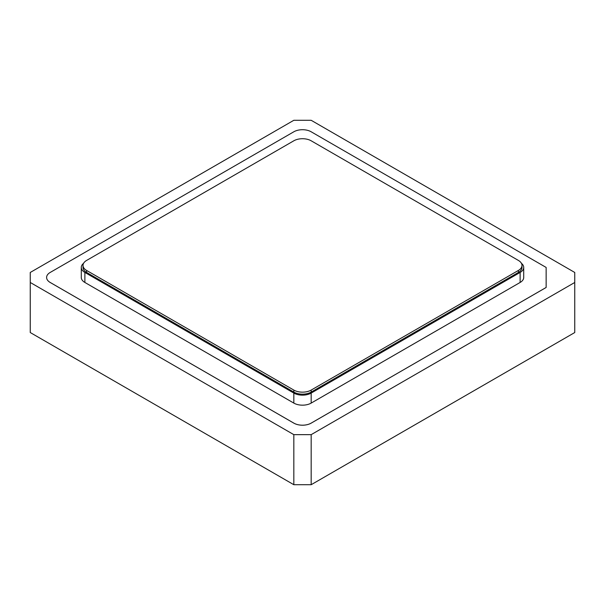 <?xml version="1.0" encoding="UTF-8"?>
<svg xmlns="http://www.w3.org/2000/svg" width="605" height="605" viewBox="0 0 605 605"><rect width="100%" height="100%" fill="white"/><g stroke="black" fill="none" stroke-linecap="round" stroke-linejoin="round"><path stroke-width="0.91" d="M30.25 282.474L30.25 332.538L293.833 484.711L311.167 484.711L574.75 332.538L574.75 272.462L311.167 120.289L293.833 120.289L30.25 272.462L30.25 282.474L293.833 434.655L311.167 434.655L574.75 282.474M46.6 277.453L46.6 277.468A12.259 7.078 0 0 0 50.192 282.459L293.833 423.122A12.259 7.078 0 0 0 311.167 423.122L546.141 287.481L546.141 267.44L311.167 131.784A12.259 7.078 0 0 0 293.833 131.784L50.192 272.447A12.259 7.078 0 0 0 46.6 277.453A12.259 7.078 0 0 0 46.6 277.468A12.259 7.078 0 0 0 50.192 282.474L293.833 423.137A12.259 7.078 0 0 0 311.167 423.137L546.141 287.466M293.833 434.655L293.833 484.711M311.167 434.655L311.167 484.711M81.282 277.453A12.259 7.078 0 0 0 84.874 282.459L293.833 403.096A12.259 7.078 0 0 0 311.167 403.096L520.126 282.459A12.259 7.078 0 0 0 523.718 277.453A12.259 7.078 0 0 1 520.126 282.459L311.167 403.096A12.259 7.078 0 0 1 293.833 403.096L84.874 282.459A12.259 7.078 0 0 1 81.282 277.453L81.282 267.44A12.259 7.078 0 0 0 84.874 272.447L293.833 393.084A12.259 7.078 0 0 0 311.167 393.084L520.126 272.447A12.259 7.078 0 0 0 523.718 267.44A12.259 7.078 0 0 0 521.419 263.311M83.581 263.311A12.259 7.078 0 0 0 81.282 267.44M311.167 140.791A12.259 7.078 0 0 0 293.833 140.791L86.606 260.43A12.259 7.078 0 0 0 83.014 265.436A12.259 7.078 0 0 0 86.606 270.443L293.833 390.081A12.259 7.078 0 0 0 311.167 390.081L518.394 270.443A12.259 7.078 0 0 0 521.986 265.436A12.259 7.078 0 0 0 518.394 260.43L311.167 140.791M521.986 265.436L521.986 267.44A12.259 7.078 180 0 1 518.394 272.447L311.167 392.085A12.259 7.078 180 0 1 293.833 392.085L86.606 272.447A12.259 7.078 180 0 1 83.014 267.44L83.014 265.436M84.874 272.447L84.874 282.459M293.833 393.084L293.833 403.096M311.167 393.084L311.167 403.096M520.126 272.447L520.126 282.459M86.606 270.443L86.606 272.447M293.833 390.081L293.833 392.085M311.167 390.081L311.167 392.085M518.394 270.443L518.394 272.447M523.718 267.44L523.718 277.453"/></g></svg>

